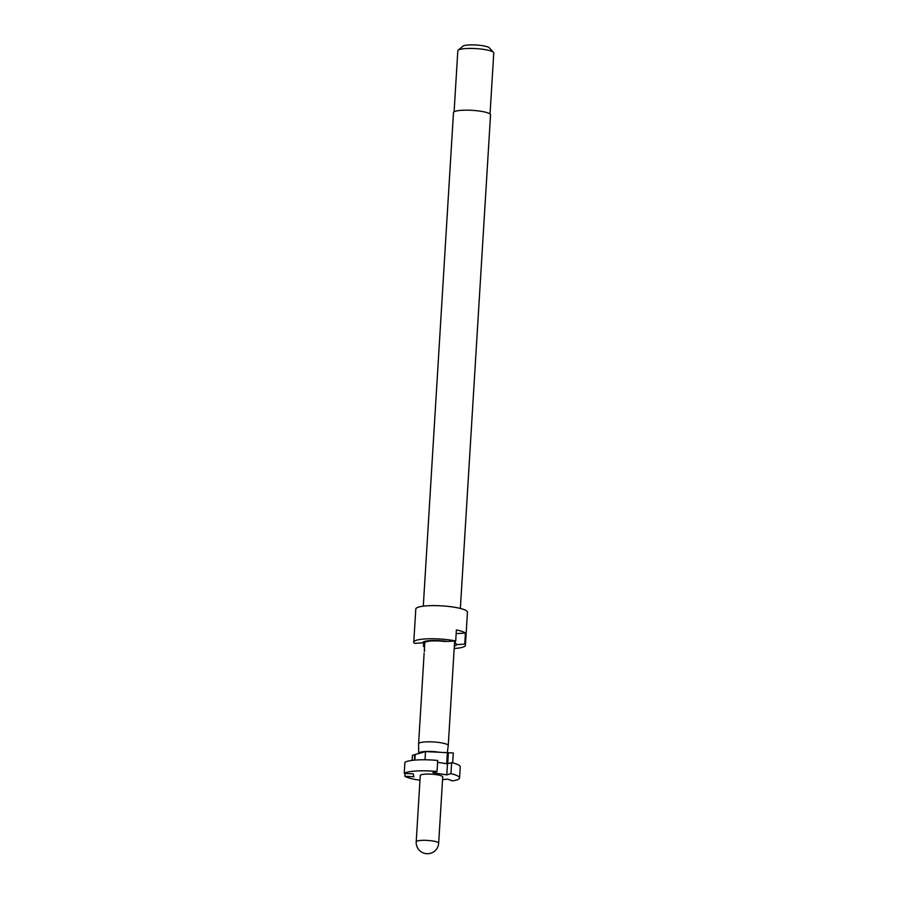 <?xml version="1.0" encoding="UTF-8"?>
<svg xmlns="http://www.w3.org/2000/svg" width="898" height="898" viewBox="0 0 898 898"><rect width="100%" height="100%" fill="white"/><g stroke="black" fill="none" stroke-linecap="round" stroke-linejoin="round"><path stroke-width="1.35" d="M424.316 651.342L424.541 650.612C424.473 648.244 424.395 648.491 424.316 651.342L424.541 650.612C424.473 648.244 424.395 648.491 424.316 651.342L424.541 651.353M424.148 653.003L418.603 743.757A14.851 2.716 -176.5 0 0 418.603 743.791A14.851 2.716 -176.5 0 1 429.367 741.815A14.851 2.716 -176.5 0 1 445.947 743.948A14.851 2.716 -176.5 0 1 448.248 745.576A14.851 2.716 -176.5 0 1 448.248 745.609L447.305 752.67M460.36 608.44L490.544 114.854A18.566 3.39 -176.5 0 0 487.659 112.834A18.566 3.39 -176.5 0 0 466.949 110.162A18.566 3.39 -176.5 0 0 453.479 112.587L423.295 606.172M454.186 648.502A25.874 4.726 -176.5 0 0 465.433 645.303L467.454 612.178A25.874 4.726 -176.5 0 0 463.435 609.349A25.874 4.726 -176.5 0 0 434.565 605.622A25.874 4.726 -176.5 0 0 415.796 609.024L413.765 642.149A25.874 4.726 -176.5 0 0 414.461 643.338L422.767 642.856L423.317 641.969M422.767 642.856A16.882 3.087 -176.5 0 1 422.868 642.373A16.882 3.087 -176.5 0 1 430.58 640.577A16.882 3.087 -176.5 0 1 447.406 641.453L455.713 640.97L456.386 629.936A25.874 4.726 3.5 0 1 462.088 631.44A25.874 4.726 3.5 0 1 465.411 633.079L464.737 644.113L456.431 644.596L454.927 641.823L454.422 644.708M424.552 646.414L423.486 646.481A25.874 4.726 -176.5 0 0 424.541 646.683M465.433 645.303A25.874 4.726 -176.5 0 0 464.737 644.113M423.486 646.481L423.777 641.722M445.734 641.542A15.187 2.773 -176.5 0 0 431.478 640.891A15.187 2.773 -176.5 0 0 424.44 642.766L424.788 642.744A14.851 2.716 3.5 0 1 445.386 641.565L445.756 641.217M490.039 114.001L493.765 52.993A18.005 3.289 -176.5 0 0 493.485 52.365A18.005 3.289 -176.5 0 0 490.97 51.029A18.005 3.289 -176.5 0 0 472.516 48.458A18.005 3.289 -176.5 0 0 458.182 50.198A18.005 3.289 -176.5 0 0 457.823 50.793L454.096 111.801M493.485 52.365L489.331 47.83A13.504 2.47 -176.5 0 0 487.446 46.819A13.504 2.47 -176.5 0 0 473.605 44.9A13.504 2.47 -176.5 0 0 462.852 46.213L458.182 50.198M450.953 773.661L451.627 762.626A28.13 5.141 3.5 0 1 455.881 763.828A28.13 5.141 3.5 0 1 460.247 766.903L459.574 777.937A28.13 5.141 -176.5 0 0 455.207 774.873A28.13 5.141 -176.5 0 0 450.953 773.661L446.789 774.873L432.858 772.718L437.023 771.505A28.13 5.141 -176.5 0 0 404.235 773.38L404.908 762.335A28.13 5.141 3.5 0 1 437.696 760.46L437.023 771.505M442.568 779.498L447.754 779.195L452.57 780.878A28.13 5.141 -176.5 0 0 459.574 777.937M438.673 843.166L442.725 776.916A11.247 2.054 -176.5 0 0 440.974 775.681A11.247 2.054 -176.5 0 0 428.425 774.065A11.247 2.054 -176.5 0 0 420.264 775.535L416.212 841.785A11.247 11.247 0 0 0 423.744 853.1A11.247 11.247 0 0 0 438.673 843.166A11.247 2.054 -176.5 0 0 436.922 841.931A11.247 2.054 -176.5 0 0 421.431 840.382A11.247 2.054 -176.5 0 0 416.212 841.785M439.852 752.3A14.177 2.593 -176.5 0 0 418.692 753.31A14.177 2.593 -176.5 0 0 418.737 753.512L425.506 751.581L447.384 752.681L446.71 763.715L437.584 762.301M424.44 648.917L424.776 642.744M419.972 780.239A28.13 5.141 -176.5 0 1 404.886 776.299L413.866 776.759L413.215 773.84L404.235 773.38M404.886 776.299L405.065 773.425M451.627 762.626L447.698 763.771L448.371 752.726L453.299 752.973L452.693 762.885M447.384 752.681L448.371 752.726M448.136 752.793L446.789 774.873M414.842 760.101L415.179 754.522L418.737 753.512M412.081 760.393L412.395 755.308L415.168 754.679M414.719 754.646L414.382 760.146M425.001 759.775L425.506 751.581M424.44 642.766L424.518 641.453M465.411 633.079L456.162 633.606M455.713 640.97A25.874 4.726 -176.5 0 0 428.526 638.792A25.874 4.726 -176.5 0 0 413.765 642.149M454.332 646.089A16.882 3.087 -176.5 0 0 456.431 644.596M418.692 753.31L418.603 743.791M454.646 641.037L448.248 745.576M424.563 649.95L424.485 651.308"/></g></svg>
